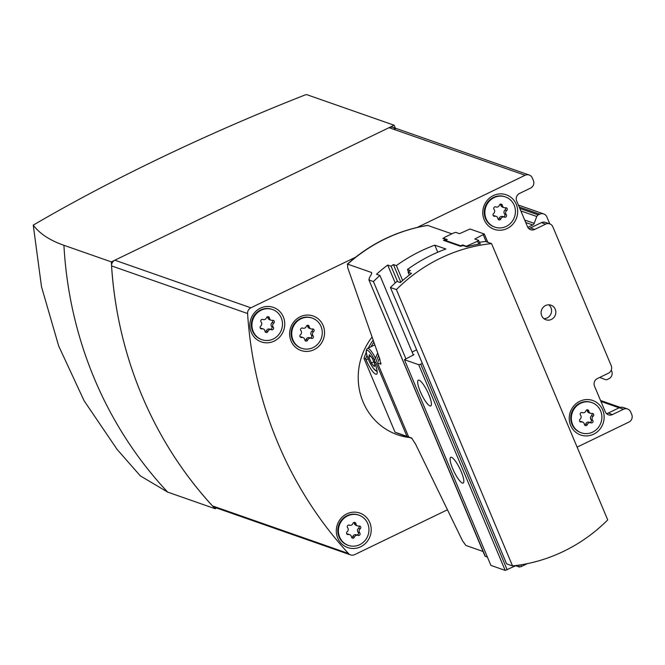 <?xml version="1.0" encoding="UTF-8"?>
<svg xmlns="http://www.w3.org/2000/svg" width="665" height="665" viewBox="0 0 665 665"><rect width="100%" height="100%" fill="white"/><g stroke="black" fill="none" stroke-linecap="round" stroke-linejoin="round"><path stroke-width="1" d="M447.354 509.831L354.628 554.652A5.711 5.42 -70.7 0 1 350.58 554.901L214.546 507.287A5.711 5.42 -70.7 0 1 212.434 505.89A400.022 379.624 -70.7 0 1 111.554 265.909A5.711 5.42 -70.7 0 1 114.837 260.198L389.058 127.672A5.711 5.42 -70.7 0 1 393.106 127.422L396.797 128.711M367.703 523.505A16.002 15.187 109.3 0 0 358.959 515.184A16.002 15.187 109.3 0 0 339.341 525.267A16.002 15.187 109.3 0 0 348.385 545.383A16.002 15.187 109.3 0 0 364.761 540.845A16.002 15.187 109.3 0 0 367.703 523.505M357.969 535.4A2.801 2.66 109.3 0 0 354.403 537.12A1.596 1.521 109.3 0 1 351.453 536.863A2.801 2.66 109.3 0 0 348.327 534.552A1.596 1.521 109.3 0 1 347.155 531.751A2.801 2.66 109.3 0 0 347.604 527.711A1.596 1.521 109.3 0 1 349.374 525.167A2.801 2.66 109.3 0 0 352.949 523.446A1.596 1.521 109.3 0 1 355.9 523.704A2.801 2.66 109.3 0 0 359.017 526.015A1.596 1.521 109.3 0 1 360.197 528.816A2.801 2.66 109.3 0 0 359.748 532.856A1.596 1.521 109.3 0 1 357.969 535.4M281.237 317.82A16.002 15.187 109.3 0 0 272.5 309.499A16.002 15.187 109.3 0 0 252.883 319.582A16.002 15.187 109.3 0 0 261.927 339.699A16.002 15.187 109.3 0 0 278.303 335.16A16.002 15.187 109.3 0 0 281.237 317.82M271.511 329.707A2.801 2.66 109.3 0 0 267.937 331.436A1.596 1.521 109.3 0 1 264.986 331.178A2.801 2.66 109.3 0 0 261.869 328.867A1.596 1.521 109.3 0 1 260.688 326.066A2.801 2.66 109.3 0 0 261.137 322.026A1.596 1.521 109.3 0 1 262.916 319.483A2.801 2.66 109.3 0 0 266.482 317.762A1.596 1.521 109.3 0 1 269.441 318.02A2.801 2.66 109.3 0 0 272.559 320.331A1.596 1.521 109.3 0 1 273.739 323.132A2.801 2.66 109.3 0 0 273.282 327.172A1.596 1.521 109.3 0 1 271.511 329.707M321.02 326.432A16.002 15.187 109.3 0 0 312.284 318.111A16.002 15.187 109.3 0 0 292.666 328.194A16.002 15.187 109.3 0 0 301.711 348.319A16.002 15.187 109.3 0 0 318.086 343.772A16.002 15.187 109.3 0 0 321.02 326.432M311.295 338.327A2.801 2.66 109.3 0 0 307.72 340.048A1.596 1.521 109.3 0 1 304.769 339.79A2.801 2.66 109.3 0 0 301.652 337.479A1.596 1.521 109.3 0 1 300.472 334.678A2.801 2.66 109.3 0 0 300.921 330.646A1.596 1.521 109.3 0 1 302.7 328.103A2.801 2.66 109.3 0 0 306.274 326.374A1.596 1.521 109.3 0 1 309.225 326.631A2.801 2.66 109.3 0 0 312.342 328.942A1.596 1.521 109.3 0 1 313.523 331.744A2.801 2.66 109.3 0 0 313.065 335.783A1.596 1.521 109.3 0 1 311.295 338.327M600.636 410.928A16.002 15.187 109.3 0 0 591.892 402.608A16.002 15.187 109.3 0 0 572.274 412.691A16.002 15.187 109.3 0 0 581.318 432.815A16.002 15.187 109.3 0 0 597.694 428.277A16.002 15.187 109.3 0 0 600.636 410.928M590.902 422.824A2.801 2.66 109.3 0 0 587.336 424.553A1.596 1.521 109.3 0 1 584.377 424.295A2.801 2.66 109.3 0 0 581.26 421.976A1.596 1.521 109.3 0 1 580.088 419.174A2.801 2.66 109.3 0 0 580.537 415.143A1.596 1.521 109.3 0 1 582.307 412.599A2.801 2.66 109.3 0 0 585.882 410.87A1.596 1.521 109.3 0 1 588.833 411.128A2.801 2.66 109.3 0 0 591.95 413.439A1.596 1.521 109.3 0 1 593.13 416.24A2.801 2.66 109.3 0 0 592.681 420.28A1.596 1.521 109.3 0 1 590.902 422.824M514.17 205.244A16.002 15.187 109.3 0 0 505.433 196.923A16.002 15.187 109.3 0 0 485.816 207.006A16.002 15.187 109.3 0 0 494.86 227.131A16.002 15.187 109.3 0 0 511.235 222.584A16.002 15.187 109.3 0 0 514.17 205.244M504.444 217.139A2.801 2.66 109.3 0 0 500.87 218.86A1.596 1.521 109.3 0 1 497.919 218.602A2.801 2.66 109.3 0 0 494.802 216.291A1.596 1.521 109.3 0 1 493.621 213.49A2.801 2.66 109.3 0 0 494.07 209.458A1.596 1.521 109.3 0 1 495.849 206.915A2.801 2.66 109.3 0 0 499.415 205.186A1.596 1.521 109.3 0 1 502.374 205.443A2.801 2.66 109.3 0 0 505.491 207.754A1.596 1.521 109.3 0 1 506.663 210.556A2.801 2.66 109.3 0 0 506.215 214.596A1.596 1.521 109.3 0 1 504.444 217.139M543.92 318.66A7.714 7.323 109.3 0 0 548.766 304.803M371.959 337.197A62.859 59.659 109.3 0 0 397.462 434.752A62.859 59.659 109.3 0 0 409.873 437.578M417.196 227.43L525.142 175.261L393.314 129.16A5.711 5.42 -70.7 0 1 397.412 128.885L529.19 175.011A5.711 5.42 -70.7 0 1 532.316 177.979L533.396 180.556A5.711 5.42 -70.7 0 1 530.545 188.12L519.523 193.44A5.711 5.42 -70.7 0 0 516.68 201.005L527.486 226.715A5.711 5.42 -70.7 0 0 534.66 229.442L545.674 224.113A5.711 5.42 -70.7 0 1 552.848 226.832L611.218 365.684A5.711 5.42 -70.7 0 1 608.367 373.248L597.345 378.568A5.711 5.42 -70.7 0 0 594.502 386.132L605.308 411.843A5.711 5.42 -70.7 0 0 612.482 414.561L623.496 409.241A5.711 5.42 -70.7 0 1 630.669 411.959L631.75 414.528A5.711 5.42 -70.7 0 1 628.899 422.092L577.12 447.121M627.544 408.983L623.296 407.495A5.711 5.42 -70.7 0 0 619.248 407.753L608.226 413.073A5.711 5.42 -70.7 0 1 606.472 413.588M350.58 554.901A5.711 5.42 -70.7 0 1 348.46 553.504A400.022 379.624 -70.7 0 1 247.588 313.523A5.711 5.42 -70.7 0 1 250.871 307.812L355.534 257.23M525.142 175.261A5.711 5.42 -70.7 0 1 529.19 175.011M549.731 223.864L545.475 222.376A5.711 5.42 -70.7 0 0 541.426 222.625L530.404 227.954A5.711 5.42 -70.7 0 1 528.65 228.461M555.233 309.208A7.714 7.323 109.3 0 0 541.559 310.056A7.714 7.323 109.3 0 0 553.82 317.571A7.714 7.323 109.3 0 0 555.233 309.208M602.723 409.997A18.288 17.357 109.3 0 0 572.69 407.362A18.288 17.357 109.3 0 0 584.668 435.866A18.288 17.357 109.3 0 0 602.723 409.997M323.115 325.493A18.288 17.357 109.3 0 0 293.074 322.866A18.288 17.357 109.3 0 0 305.06 351.369A18.288 17.357 109.3 0 0 323.115 325.493M283.323 316.881A18.288 17.357 109.3 0 0 253.29 314.254A18.288 17.357 109.3 0 0 265.277 342.749A18.288 17.357 109.3 0 0 283.323 316.881M369.79 522.565A18.288 17.357 109.3 0 0 339.757 519.939A18.288 17.357 109.3 0 0 351.735 548.434A18.288 17.357 109.3 0 0 369.79 522.565M516.256 204.305A18.288 17.357 109.3 0 0 486.223 201.678A18.288 17.357 109.3 0 0 498.201 230.181A18.288 17.357 109.3 0 0 516.256 204.305M611.251 370.089L611.709 371.178A5.711 5.42 -70.7 0 1 608.866 378.742L607.394 379.449A2.86 2.71 -70.7 0 1 605.308 379.557L599.705 377.429M527.802 227.355L532.731 224.97A2.86 2.71 -70.7 0 0 534.186 223.365L536.763 216.499A2.86 2.71 -70.7 0 1 538.218 214.895L539.689 214.188A5.711 5.42 -70.7 0 1 546.854 216.906L549.789 223.881M505.134 196.823A16.002 15.187 109.3 0 0 504.835 196.715A16.002 15.187 109.3 0 0 485.217 206.798A16.002 15.187 109.3 0 0 494.261 226.923A16.002 15.187 109.3 0 0 494.561 227.023M358.659 515.084A16.002 15.187 109.3 0 0 358.369 514.976A16.002 15.187 109.3 0 0 338.751 525.059A16.002 15.187 109.3 0 0 347.795 545.175A16.002 15.187 109.3 0 0 348.094 545.275M272.201 309.391A16.002 15.187 109.3 0 0 271.902 309.283A16.002 15.187 109.3 0 0 252.284 319.375A16.002 15.187 109.3 0 0 261.328 339.491A16.002 15.187 109.3 0 0 261.628 339.591M311.985 318.011A16.002 15.187 109.3 0 0 311.685 317.903A16.002 15.187 109.3 0 0 292.068 327.986A16.002 15.187 109.3 0 0 301.112 348.111A16.002 15.187 109.3 0 0 301.411 348.211M591.592 402.508A16.002 15.187 109.3 0 0 591.301 402.4A16.002 15.187 109.3 0 0 571.676 412.483A16.002 15.187 109.3 0 0 580.728 432.607A16.002 15.187 109.3 0 0 581.027 432.707M498.193 219.334A1.596 1.521 -70.7 0 0 499.257 218.295A2.801 2.66 -70.7 0 1 502.823 216.574L504.17 217.048M505.383 207.779A1.596 1.521 -70.7 0 1 505.051 209.99A2.801 2.66 -70.7 0 0 504.602 214.03A1.596 1.521 -70.7 0 1 503.031 216.64M504.103 207.671L502.482 207.106A2.801 2.66 -70.7 0 1 500.753 204.878L502.374 205.443M500.479 204.155A1.596 1.521 -70.7 0 1 500.753 204.878M493.297 215.709A2.801 2.66 -70.7 0 1 494.577 215.809L496.19 216.374M584.651 425.018A1.596 1.521 -70.7 0 0 585.715 423.987A2.801 2.66 -70.7 0 1 589.29 422.258L590.636 422.732M591.842 413.464A1.596 1.521 -70.7 0 1 591.518 415.675A2.801 2.66 -70.7 0 0 591.06 419.715A1.596 1.521 -70.7 0 1 589.498 422.325M590.562 413.356L588.949 412.79A2.801 2.66 -70.7 0 1 587.22 410.563L588.833 411.128M586.946 409.84A1.596 1.521 -70.7 0 1 587.22 410.563M579.755 421.394A2.801 2.66 -70.7 0 1 581.035 421.494L582.648 422.059M305.044 340.522A1.596 1.521 -70.7 0 0 306.108 339.483A2.801 2.66 -70.7 0 1 309.682 337.762L311.029 338.236M312.234 328.967A1.596 1.521 -70.7 0 1 311.902 331.178A2.801 2.66 -70.7 0 0 311.453 335.218A1.596 1.521 -70.7 0 1 309.882 337.828M310.954 328.859L309.341 328.294A2.801 2.66 -70.7 0 1 307.604 326.066L309.225 326.631M307.338 325.343A1.596 1.521 -70.7 0 1 307.604 326.066M300.148 336.897A2.801 2.66 -70.7 0 1 301.428 336.997L303.041 337.562M265.26 331.91A1.596 1.521 -70.7 0 0 266.324 330.871A2.801 2.66 -70.7 0 1 269.89 329.142L271.237 329.616M272.451 320.347A1.596 1.521 -70.7 0 1 272.118 322.567A2.801 2.66 -70.7 0 0 271.669 326.598A1.596 1.521 -70.7 0 1 270.098 329.217M271.17 320.247L269.549 319.682A2.801 2.66 -70.7 0 1 267.82 317.454L269.441 318.02M267.546 316.723A1.596 1.521 -70.7 0 1 267.82 317.454M260.364 328.277A2.801 2.66 -70.7 0 1 261.644 328.385L263.257 328.951M351.719 537.594A1.596 1.521 -70.7 0 0 352.783 536.555A2.801 2.66 -70.7 0 1 356.357 534.835L357.704 535.3M358.909 526.04A1.596 1.521 -70.7 0 1 358.585 528.251A2.801 2.66 -70.7 0 0 358.127 532.291A1.596 1.521 -70.7 0 1 356.565 534.901M357.629 525.932L356.016 525.367A2.801 2.66 -70.7 0 1 354.287 523.139L355.9 523.704M354.013 522.407A1.596 1.521 -70.7 0 1 354.287 523.139M346.822 533.962A2.801 2.66 -70.7 0 1 348.103 534.07L349.715 534.635M512.549 565.932A162.867 154.563 109.3 0 0 607.727 519.93L491.568 243.598A162.867 154.563 109.3 0 0 396.39 289.591L512.549 565.932L506.597 563.845L390.438 287.513L396.39 289.591M485.059 556.223L487.42 557.137M412.084 438.351A61.429 58.296 -70.7 0 1 408.643 436.947L411.585 437.977L415.534 444.054L462.574 540.911L465.891 545.458L483.056 551.468M379.449 358.036A61.429 58.296 -70.7 0 0 377.595 363.098L380.546 364.129L379.873 359.216L347.662 267.546L347.637 264.146L371.685 272.559L371.627 273.822L369.233 278.086L369.175 280.065L373.431 281.561A162.867 154.563 -70.7 0 1 379.898 275.435L376.498 274.246A162.867 154.563 -70.7 0 1 387.703 265.061L391.103 266.249A162.867 154.563 -70.7 0 1 393.406 264.554L396.382 265.593A162.867 154.563 109.3 0 1 434.802 245.152L445.849 249.018A162.867 154.563 -70.7 0 0 407.437 269.466L410.413 270.505A162.867 154.563 109.3 0 0 408.111 272.201L411.51 273.39A162.867 154.563 109.3 0 0 400.305 282.575L396.905 281.386A162.867 154.563 109.3 0 0 390.438 287.513M479.365 242.293A162.867 154.563 109.3 0 1 485.616 241.511L491.568 243.598M479.947 243.664L480.454 243.847A162.867 154.563 109.3 0 0 466.614 246.757L463.214 245.568A162.867 154.563 109.3 0 0 460.504 246.299L443.497 240.348A162.867 154.563 -70.7 0 1 446.207 239.616L442.807 238.427A162.867 154.563 -70.7 0 1 443.597 238.228M347.246 264.188C370.679 243.398 397.446 230.456 427.553 225.377L451.834 233.831M485.051 556.223L368.842 279.757L485.342 556.406M411.194 438.044L399.291 433.879A61.429 58.296 109.3 0 1 395.035 432.192L406.938 436.356A61.429 58.296 109.3 0 0 411.194 438.044A61.429 58.296 109.3 0 0 412.051 438.335M366.24 352.342A61.429 58.296 109.3 0 0 363.996 358.344L365.692 358.934A61.429 58.296 -70.7 0 1 366.93 355.409M371.02 346.739A61.429 58.296 -70.7 0 1 373.78 342.3M377.687 353.198A61.429 58.296 109.3 0 0 374.196 361.91L375.9 362.508A61.429 58.296 109.3 0 1 378.551 355.576M373.065 340.297A61.429 58.296 109.3 0 0 368.277 348.069M365.692 358.934L366.082 359.865A14.289 3.259 -115.8 0 0 376.548 374.212A14.289 3.259 -115.8 0 0 374.586 362.841L374.196 361.91M395.035 432.192L363.996 358.344M406.938 436.356L375.9 362.508M377.595 363.098L408.643 436.947M347.263 264.204L347.637 264.146A162.867 154.563 109.3 0 1 427.778 225.41M380.904 363.913L380.546 364.129A61.429 58.296 109.3 0 1 380.92 362.982M409.316 275.061L408.111 272.201M408.468 271.927L407.437 269.466M396.382 265.593L402.658 280.514M400.796 282.135L393.406 264.554M397.57 281.619L391.103 266.249M395.218 282.924L387.703 265.061M413.339 354.977L379.898 275.435M405.825 358.61L373.431 281.561M368.892 357.063L369.341 354.686L372.292 358.252L374.786 364.187L374.337 366.565L371.386 362.999L368.892 357.063L370.613 356.224M373.797 361.835L371.386 362.999M434.802 245.152L437.778 252.235M520.77 564.843L521.46 566.489L519.448 567.037L515.707 565.732L505.176 570.395L490.895 565.391L404.428 359.707L413.938 354.686L413.09 354.387M527.362 563.637L521.46 566.489M518.658 565.167L519.448 567.037M412.101 352.034L416.639 349.84M422.333 363.381L420.729 364.162L507.187 569.847M420.729 364.162L418.717 364.711L505.176 570.395M451.56 457.337A14.289 3.259 -115.8 0 0 450.745 457.329A14.289 3.259 -115.8 0 0 454.029 471.61A14.289 3.259 -115.8 0 0 463.181 483.056A14.289 3.259 -115.8 0 0 460.579 470.23A14.289 3.259 -115.8 0 0 451.56 457.337M419.141 380.205A14.289 3.259 -115.8 0 0 418.327 380.197A14.289 3.259 -115.8 0 0 421.602 394.478A14.289 3.259 -115.8 0 0 430.762 405.924A14.289 3.259 -115.8 0 0 428.16 393.098A14.289 3.259 -115.8 0 0 419.141 380.205M418.717 364.711L404.428 359.707M466.522 246.732L466.323 246.25L477.553 241.254L478.551 240.348L474.81 239.034L484.32 234.013L470.03 229.018L459.507 233.681L455.766 232.368L453.746 232.916L444.536 237.372L443.538 238.278L447.279 239.583L445.475 240.456L460.779 245.817L462.582 244.944L466.323 246.25M468.576 246.266L468.335 245.701M478.767 244.13L477.553 241.254M480.047 243.914L478.551 240.348M443.738 238.752L443.538 238.278M445.766 241.137L445.475 240.456M462.882 245.651L462.582 244.944M486.173 241.711L483.322 234.92M487.786 242.276L484.32 234.013M409.017 437.287A62.859 59.659 -70.7 0 1 397.038 434.602M389.291 127.564L394.121 125.228L306.632 94.605L305.152 94.92A481.743 104.704 -22.8 0 0 33.25 225.119L41.504 286.756L58.686 346.008L84.098 400.746L117.115 449.424L140.323 475.866L167.68 492.117A399.449 379.083 -70.7 0 1 63.923 245.294L111.346 261.894L114.613 260.314M216.582 508.002L215.103 508.717A399.449 379.083 -70.7 0 1 212.858 506.298M212.492 505.907A399.449 379.083 -70.7 0 1 111.587 265.925M111.545 265.293A399.449 379.083 -70.7 0 1 111.346 261.894M394.121 125.228L395.376 128.212M33.25 225.119C39.659 233.673 49.883 240.398 63.923 245.294M215.103 508.717L167.68 492.117M212.434 505.89L348.46 553.504M111.554 265.909L247.588 313.523M114.837 260.198L250.871 307.812M393.314 129.16L389.058 127.672M530.404 227.954L534.66 229.442M541.426 222.625L545.674 224.113M608.226 413.073L612.482 414.561M619.248 407.753L623.496 409.241M525.724 222.517L532.731 224.97M524.677 220.032L534.186 223.365M520.853 210.93L536.763 216.499M519.806 208.444L538.218 214.895M519.207 207.014L539.689 214.188M600.936 401.444L619.123 407.811M499.257 218.295L500.87 218.86M504.602 214.03L506.215 214.596M505.051 209.99L506.663 210.556M493.355 215.793L494.802 216.291M585.715 423.987L587.336 424.553M591.06 419.715L592.681 420.28M591.518 415.675L593.13 416.24M579.813 421.477L581.26 421.976M306.108 339.483L307.72 340.048M311.453 335.218L313.065 335.783M311.902 331.178L313.523 331.744M300.206 336.972L301.652 337.479M266.324 330.871L267.937 331.436M271.669 326.598L273.282 327.172M272.118 322.567L273.739 323.132M260.422 328.36L261.869 328.867M352.783 536.555L354.403 537.12M358.127 532.291L359.748 532.856M358.585 528.251L360.197 528.816M346.889 534.045L348.327 534.552M368.161 358.859L366.082 359.865M374.661 360.505A11.43 2.61 -115.8 0 0 367.512 350.339A11.43 2.61 -115.8 0 0 369.233 361.22A11.43 2.61 -115.8 0 0 377.055 370.704M375.492 358.244A12.859 2.934 -115.8 0 0 368.227 348.452A12.859 2.934 -115.8 0 0 367.496 348.443L366.656 349.183L366.157 351.245L366.797 354.969L369.441 361.743L373.181 368.144L377.18 371.727M518.384 205.061L543.737 213.931M600.528 400.471L620.262 407.379M494.261 226.923L494.86 227.131M504.835 196.715L505.433 196.923M347.795 545.175L348.385 545.383M358.369 514.976L358.959 515.184M261.328 339.491L261.927 339.699M271.902 309.283L272.5 309.499M301.112 348.111L301.711 348.319M311.685 317.903L312.284 318.111M580.728 432.607L581.318 432.815M591.301 402.4L591.892 402.608M502.69 216.524L504.311 217.089M589.157 422.209L590.769 422.774M309.549 337.712L311.162 338.277M269.757 329.092L271.378 329.657M356.224 534.776L357.837 535.342M374.719 344.952L367.496 348.443"/></g></svg>
